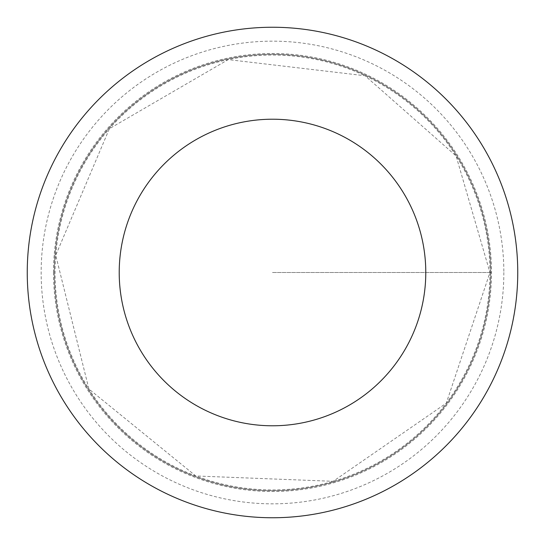 <?xml version="1.0" encoding="UTF-8"?>
<svg xmlns="http://www.w3.org/2000/svg" width="545" height="545" viewBox="0 0 545 545"><rect width="100%" height="100%" fill="white"/><g stroke="black" fill="none" stroke-linecap="round" stroke-linejoin="round"><path stroke-width="0.41" stroke-dasharray="2.73 2.04" d="M490.691 272.5A218.191 218.191 0 0 1 163.405 461.458A218.191 218.191 0 0 1 163.405 83.542A218.191 218.191 0 0 1 490.691 272.5A218.191 218.191 0 0 1 163.405 461.458A218.191 218.191 0 0 1 163.405 83.542A218.191 218.191 0 0 1 490.691 272.5M517.75 272.5A245.25 245.25 0 0 1 149.875 484.893A245.25 245.25 0 0 1 149.875 60.107A245.25 245.25 0 0 1 517.75 272.5M53.492 272.5A219.008 219.008 0 0 1 272.5 53.492A219.008 219.008 0 0 1 491.508 272.5A219.008 219.008 0 0 1 272.5 491.508A219.008 219.008 0 0 1 53.492 272.5M272.5 272.5L491.508 272.5L272.5 272.5M489.941 272.5A217.441 217.441 0 0 1 163.779 460.811A217.441 217.441 0 0 1 163.779 84.189A217.441 217.441 0 0 1 489.941 272.5L446.287 403.198L333.165 481.31L195.798 475.969L88.903 389.014L55.74 255.271L109.395 128.702L228.239 59.609L365.082 75.748L456.097 155.986L489.941 272.5M503.846 272.5A231.346 231.346 0 0 1 156.824 472.849A231.346 231.346 0 0 1 156.824 72.151A231.346 231.346 0 0 1 503.846 272.5"/><path stroke-width="0.82" d="M425.781 272.5A153.281 153.281 0 0 1 195.859 405.248A153.281 153.281 0 0 1 195.859 139.752A153.281 153.281 0 0 1 425.781 272.5M517.75 272.5A245.25 245.25 0 0 1 149.875 484.893A245.25 245.25 0 0 1 149.875 60.107A245.25 245.25 0 0 1 517.75 272.5"/></g></svg>
